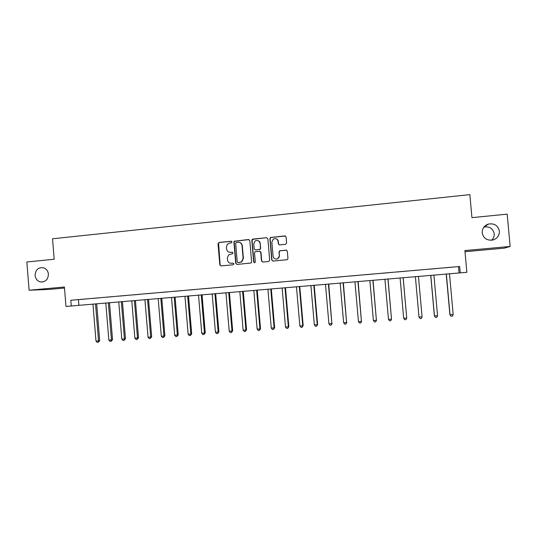 <?xml version="1.0" encoding="UTF-8"?>
<svg xmlns="http://www.w3.org/2000/svg" width="537" height="537" viewBox="0 0 537 537"><rect width="100%" height="100%" fill="white"/><g stroke="black" fill="none" stroke-linecap="round" stroke-linejoin="round"><path stroke-width="0.81" d="M232.038 241.992L231.165 241.254L219.062 242.456L218.029 243.744L219.814 264.842L221.049 265.909L233.172 264.781L233.904 263.889L233.031 263.137L231.454 263.284C229.218 263.264 227.896 262.123 227.48 259.861L227.332 258.102L228.52 254.968L232.696 253.639L232.971 252.94L232.098 252.189L230.527 252.343C228.292 252.33 226.963 251.195 226.554 248.933L226.406 247.174L227.339 244.301L229.735 243.053L231.306 242.899L232.038 241.992M231.528 241.301L219.371 242.509L218.559 242.986L220.123 264.862L221.049 265.909M232.414 252.222L230.527 252.343M482.206 232.816C483.387 238.22 486.858 240.636 492.617 240.066C497.168 238.703 499.43 235.736 499.403 231.178C498.108 225.574 494.49 223.191 488.549 224.036C484.26 225.533 482.145 228.46 482.206 232.816M491.617 240.227C493.516 238.448 494.389 236.3 494.221 233.776C493.006 228.507 489.61 226.265 484.032 227.057L483.924 227.084M35.08 275.421C35.549 278.864 37.328 281.032 40.423 281.932C45.437 282.2 48.102 279.609 48.417 274.152C48.028 271.01 46.464 268.903 43.732 267.829C38.402 267.07 35.516 269.601 35.08 275.421M285.543 244.322L286.617 243.013L286.1 236.978L284.818 235.904L270.393 237.502L269.896 238.589L271.742 260.002L273.018 261.083L287.235 259.7L287.96 258.485L287.329 251.195L286.046 250.114L279.656 250.819L279.025 251.987L279.341 255.592C279.388 257.035 278.784 258.102 277.528 258.787C275.159 259.472 273.669 258.606 273.065 256.189L271.85 242.086L273.239 239.133C275.736 238.045 277.367 238.824 278.119 241.469L278.32 243.818L279.602 244.899L285.543 244.322M459.665 266.493L70.81 300.264L459.665 266.493L460.243 272.877L466.861 272.313L464.894 250.571L510.15 246.456L507.19 214.142L471.949 217.653L469.855 194.629L52.532 238.784L54.19 259.257L26.85 261.982L29.119 290.222L49.33 289.403L64.48 288.027M70.81 300.264L71.273 305.989L65.977 306.439L64.4 287.013L29.119 290.222M249.799 240.589L248.544 239.522L234.246 241.234L233.924 242.16L235.73 263.358L236.978 264.432L251.034 263.016L251.618 261.875L249.799 240.589M252.873 239.086L266.587 237.723L267.856 238.79L269.695 260.19L268.628 261.485L262.741 262.036L261.479 260.955L260.734 252.296L259.472 251.222L255.041 251.793L254.525 252.893L255.297 261.895L254.874 262.7L253.679 262.043L251.819 240.388L252.236 239.361L266.587 237.723M464.995 251.712L504.31 248.148L510.15 246.456M79.798 299.525L86.128 298.975L79.798 299.512M93.015 298.377L99.399 297.827L93.015 298.364M106.339 297.223L112.777 296.666L106.339 297.209M119.771 296.055L126.255 295.491L119.771 296.041M133.31 294.88L139.842 294.31L133.304 294.867M146.95 293.699L153.542 293.121L146.95 293.679M160.711 292.504L167.349 291.927L160.704 292.484M174.572 291.296L181.271 290.718L174.572 291.282M188.554 290.081L195.3 289.497L188.554 290.067M202.644 288.859L209.45 288.268L202.644 288.846M216.854 287.624L223.714 287.033L216.847 287.61M231.172 286.382L238.092 285.785L231.172 286.369M245.617 285.127L252.591 284.523L245.617 285.113M260.177 283.865L267.211 283.254L260.177 283.845M274.857 282.59L281.952 281.972L274.857 282.569M289.665 281.301L296.813 280.683L289.665 281.287M304.593 280.005L311.802 279.381L304.593 279.992M319.649 278.703L326.919 278.065L319.643 278.683M334.826 277.381L342.156 276.743L334.826 277.367M350.137 276.052L357.535 275.407L350.137 276.038M365.576 274.709L373.034 274.065L365.576 274.696M381.149 273.36L388.674 272.709L381.149 273.34M396.856 271.997L404.442 271.339L396.85 271.977M412.698 270.621L420.377 269.936L412.698 270.601M428.674 269.232L436.494 268.534L428.674 269.232M444.79 267.835L452.745 267.124L444.79 267.835M71.273 305.989L460.243 272.877M78.436 299.693L78.892 305.291M458.497 266.694L459.061 272.924M286.476 250.155L279.871 250.86L279.247 252.021L279.341 255.592M229.896 252.35L230.816 252.377M231.044 263.298L231.454 263.284M233.293 263.157L231.742 263.298M249.02 239.576L234.528 241.288L234.213 242.214L236.012 263.378L236.951 264.432M236.374 242.395L235.642 243.301L237.226 261.915L238.099 262.66L241.462 261.895L243.12 258.384L242.033 245.637C241.616 243.375 240.281 242.234 238.039 242.227L236.374 242.395M239.187 242.301C240.985 242.69 242.026 243.818 242.308 245.684L243.395 258.411L241.737 261.915L238.381 262.68M259.874 251.256L260.982 252.33L261.72 260.982L262.66 262.043M253.135 239.146L252.081 240.442L253.934 262.063L254.551 262.794M259.962 243.315C259.136 240.576 257.458 239.844 254.934 241.133L253.759 243.926L254.182 248.866L255.444 249.94L259.868 249.369L260.391 248.262L260.21 243.362C259.982 241.838 259.136 240.891 257.666 240.536M260.21 243.362L260.633 248.309L260.109 249.41L255.693 249.974M275.911 238.71C277.32 239.113 278.126 240.046 278.341 241.522L278.542 243.872L279.347 244.899M275.944 259.082L277.75 258.814L279.555 255.625M285.375 235.985L270.621 237.562L270.131 238.65L271.97 260.022L272.91 261.083M92.961 304.09L95.989 341.069L98.553 340.881L99.694 340.639L96.68 303.774M99.694 340.639L98.244 342.291L98.553 340.881L95.526 303.875M98.244 342.291L97.217 342.371L95.989 341.069M105.802 302.996L108.857 340.116L111.441 339.921L112.542 339.686L109.494 302.68M112.542 339.686L111.112 341.344L111.441 339.921L108.387 302.781M111.112 341.344L110.078 341.418L108.857 340.116M118.744 301.895L121.818 339.156L124.423 338.961L125.477 338.726L122.416 301.586M125.477 338.726L124.081 340.391L124.423 338.961L121.349 301.673M124.081 340.391L123.04 340.465L121.818 339.156M131.787 300.787L134.881 338.189L137.506 337.995L138.519 337.76L135.431 300.478M138.519 337.76L137.143 339.424L137.506 337.995L134.404 300.566M137.143 339.424L136.096 339.505L134.881 338.189M144.93 299.666L148.044 337.209L150.689 337.014L151.662 336.786L148.548 299.357M151.662 336.786L150.306 338.458L150.689 337.014L147.568 299.445M150.306 338.458L149.252 338.532L148.044 337.209M158.173 298.538L161.315 336.229L163.98 336.028L164.899 335.806L161.765 298.236M164.899 335.806L163.577 337.478L163.98 336.028L160.832 298.31M163.577 337.478L162.51 337.558L161.315 336.229M171.518 297.404L174.679 335.236L177.371 335.041L178.244 334.813L175.089 297.102M178.244 334.813L176.948 336.491L177.371 335.041L174.196 297.176M176.948 336.491L175.874 336.571L174.679 335.236M184.963 296.256L188.158 334.242L190.863 334.041L191.696 333.819L188.507 295.954M191.696 333.819L190.427 335.497L190.863 334.041L187.668 296.028M190.427 335.497L189.339 335.578L188.158 334.242M198.522 295.102L201.737 333.235L204.463 333.034L205.248 332.812L202.04 294.806M205.248 332.812L204.006 334.497L204.463 333.034L201.247 294.873M204.006 334.497L202.912 334.578L201.737 333.235M212.182 293.94L215.424 332.222L218.17 332.014L218.908 331.799L215.673 293.645M218.908 331.799L217.693 333.49L218.17 332.014L214.928 293.705M217.693 333.49L216.592 333.571L215.424 332.222M225.949 292.766L229.218 331.195L231.991 330.993L232.675 330.779L229.413 292.47M232.675 330.779L231.487 332.477L231.991 330.993L228.722 292.531M231.487 332.477L230.38 332.557L229.218 331.195M239.831 291.584L243.12 330.168L245.912 329.96L246.55 329.752L243.268 291.296M246.55 329.752L245.396 331.45L245.912 329.96L242.623 291.349M245.396 331.45L244.281 331.53L243.12 330.168M253.82 290.396L257.136 329.127L259.955 328.919L260.532 328.711L257.23 290.108M260.532 328.711L259.411 330.416L259.955 328.919L256.632 290.155M259.411 330.416L258.284 330.497L257.136 329.127M267.923 289.195L271.266 328.08L274.105 327.872L274.635 327.671L271.299 288.906M274.635 327.671L273.541 329.376L274.105 327.872L270.755 288.953M273.541 329.376L272.407 329.456L271.266 328.08M282.133 287.986L285.503 327.026L288.362 326.811L288.846 326.617L285.483 287.698M288.846 326.617L287.778 328.329L288.362 326.811L284.993 287.745M287.778 328.329L286.637 328.409L285.503 327.026M296.464 286.765L299.861 325.966L302.74 325.751L303.17 325.55L299.78 286.483M303.17 325.55L302.136 327.268L302.74 325.751L299.344 286.523M302.136 327.268L300.982 327.355L299.861 325.966M310.91 285.536L314.333 324.892L317.239 324.677L317.609 324.482L314.192 285.254M317.609 324.482L316.608 326.201L317.239 324.677L313.809 285.288M316.608 326.201L315.447 326.288L314.333 324.892M325.469 284.295L328.919 323.811L331.853 323.589L328.725 284.019M332.168 323.402L331.201 325.127L331.853 323.589L328.396 284.046M331.201 325.127L330.027 325.214L328.919 323.811M340.149 283.046L343.626 322.717L346.58 322.502L343.371 282.771M346.842 322.314L345.909 324.046L346.58 322.502L343.103 282.791M345.909 324.046L344.727 324.126L343.626 322.717M354.95 281.784L358.454 321.623L361.435 321.401L358.139 281.516M361.636 321.213L360.736 322.952L361.435 321.401L357.924 281.529M360.736 322.952L359.548 323.039L358.454 321.623M369.872 280.515L373.403 320.515L376.41 320.287L373.027 280.247M376.551 320.112L375.692 321.851L376.41 320.287L372.873 280.26M375.692 321.851L374.49 321.938L373.403 320.515M384.922 279.233L388.479 319.394L391.507 319.173L388.043 278.965M388.479 319.394L389.553 320.824L390.761 320.737L391.507 319.173L387.942 278.978M400.092 277.944L403.676 318.266L406.731 318.045L403.18 277.683M403.676 318.266L404.744 319.71L405.965 319.616L406.731 318.045L403.139 277.683M422.082 316.904L421.29 318.488L420.062 318.582L419.008 317.132L415.383 276.642L418.981 316.964L422.082 316.904L418.457 276.38M430.734 275.333L434.373 315.823L437.568 315.756L433.909 275.065M430.808 275.327L434.46 315.991L435.5 317.441L436.742 317.347L437.568 315.756M446.227 274.011L449.892 314.675L453.174 314.601L449.489 273.736M446.361 274.004L450.04 314.836L451.08 316.293L449.892 314.675M453.174 314.601L452.329 316.199L451.08 316.293M43.309 281.871L40.423 281.932M484.032 227.057L488.549 224.036"/></g></svg>
